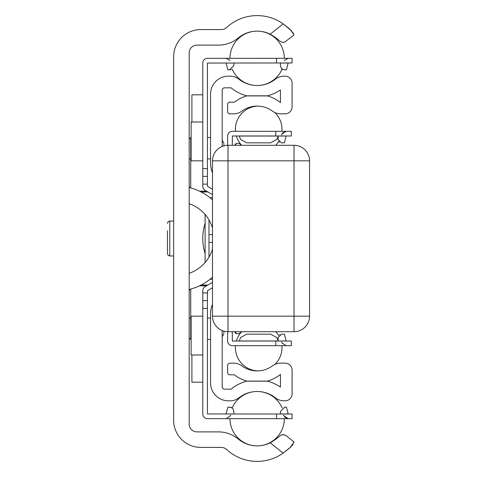 <?xml version="1.0" encoding="UTF-8"?>
<svg xmlns="http://www.w3.org/2000/svg" width="477" height="477" viewBox="0 0 477 477"><rect width="100%" height="100%" fill="white"/><g stroke="black" fill="none" stroke-linecap="round" stroke-linejoin="round"><path stroke-width="0.72" d="M291.298 446.544L283.123 453.15A45.047 45.047 0 0 1 226.611 449.471A7.769 7.769 0 0 0 221.346 447.42L200.835 447.42A27.183 27.183 0 0 1 173.652 420.237L173.652 56.763A27.183 27.183 0 0 1 200.835 29.58L221.346 29.58A7.769 7.769 0 0 0 226.611 27.529A45.047 45.047 0 0 1 283.123 23.85L291.906 31.148M212.48 277.167A52.291 52.291 0 0 1 190.907 288.984A2.331 2.331 0 0 0 189.184 291.232M189.184 185.768A2.331 2.331 0 0 0 190.907 188.016A52.291 52.291 0 0 1 212.48 199.833M189.184 273.273A36.753 36.753 0 0 0 212.48 249.072M212.48 227.928A36.753 36.753 0 0 0 189.184 203.727M286.087 435.626L294.029 441.988L286.087 435.626L283.618 434.625L280.977 435.155L275.646 439.341L270.209 442.811L273.053 441.207M281.347 434.976L282.289 434.69M284.059 434.69L284.817 434.905M293.88 442.417L293.653 442.984M292.908 444.427L291.906 445.852M293.88 34.582L290.105 29.353L283.123 23.85L270.209 34.189A29.514 29.514 0 0 0 238.637 37.659L237.898 38.249A31.065 31.065 0 0 1 218.418 45.112L196.947 45.112A7.769 7.769 0 0 0 189.184 52.881L189.184 424.119A7.769 7.769 0 0 0 196.947 431.888L218.418 431.888A31.065 31.065 0 0 1 237.898 438.751L238.637 439.341A29.514 29.514 0 0 0 270.209 442.811L283.123 453.15L290.105 447.647L294.029 441.988M292.914 32.579L293.653 34.016M284.31 42.256L282.08 42.268M270.209 34.189L275.646 37.659L273.053 35.793M275.646 37.659L280.255 41.368L282.098 42.268L284.489 42.209L294.029 35.012M222.193 330.567L222.193 386.841A2.331 2.331 0 0 0 224.518 389.172L231.053 389.172A41.165 41.165 0 0 1 246.776 381.177L267.502 381.177A41.165 41.165 0 0 1 280.44 387.08L280.44 374.391A37.278 37.278 0 0 1 267.502 381.099L246.776 381.099A37.278 37.278 0 0 1 234.362 374.803L229.956 374.803A2.331 2.331 0 0 1 227.624 372.471L227.624 365.483A2.331 2.331 0 0 1 229.956 363.152L233.581 363.152A13.982 13.982 0 0 1 241.899 365.895A25.627 25.627 0 0 0 272.385 365.895A13.982 13.982 0 0 1 280.697 363.152L285.097 363.152A6.988 6.988 0 0 1 292.091 370.14L292.091 393.829A6.988 6.988 0 0 1 285.097 400.817L284.042 400.817A13.982 13.982 0 0 1 275.396 397.824A29.514 29.514 0 0 0 238.882 397.824A13.982 13.982 0 0 1 230.236 400.817L228.405 400.817A17.864 17.864 0 0 1 210.542 382.959L210.542 314.248A27.183 27.183 0 0 1 212.48 304.153M212.48 172.847A27.183 27.183 0 0 1 210.542 162.752L210.542 94.041A17.864 17.864 0 0 1 228.405 76.183L230.236 76.183A13.982 13.982 0 0 1 238.882 79.176A29.514 29.514 0 0 0 275.396 79.176A13.982 13.982 0 0 1 284.042 76.183L285.097 76.183A6.988 6.988 0 0 1 292.091 83.171L292.091 106.86A6.988 6.988 0 0 1 285.097 113.848L280.697 113.848A13.982 13.982 0 0 1 272.385 111.105A25.627 25.627 0 0 0 241.899 111.105A13.982 13.982 0 0 1 233.581 113.848L229.956 113.848A2.331 2.331 0 0 1 227.624 111.517L227.624 104.529A2.331 2.331 0 0 1 229.956 102.197L234.362 102.197A37.278 37.278 0 0 1 246.776 95.901L267.502 95.901A37.278 37.278 0 0 1 280.44 102.609L280.44 89.92A41.165 41.165 0 0 1 267.502 95.823L246.776 95.823A41.165 41.165 0 0 1 231.053 87.828L224.518 87.828A2.331 2.331 0 0 0 222.193 90.159L222.193 146.433M205.104 253.657A50.484 50.484 0 0 1 205.104 223.343M239.991 143.905L241.284 145.3L239.991 143.905L238.81 143.362L236.556 143.362L235.006 145.3M235.006 331.7L236.556 333.638L238.81 333.638L239.991 333.095L241.284 331.7M236.556 333.638L235.459 333.184M235.149 332.737L235.006 332.087M235.149 144.263L235.459 143.815M167.439 230.749L167.439 253.645L167.439 230.749M167.439 243.669L167.439 248.595M214.978 152.39L215.389 151.787M215.24 324.998L214.847 324.408M212.48 160.832L212.48 316.168A15.532 15.532 0 0 0 228.018 331.7L294.029 331.7A15.532 15.532 0 0 0 309.561 316.168L309.561 160.832A15.532 15.532 0 0 0 294.029 145.3L228.018 145.3A15.532 15.532 0 0 0 212.48 160.832L294.029 160.832L294.029 145.3M202.773 316.168L191.122 316.168L191.122 354.995L202.773 354.995M202.773 122.005L191.122 122.005L191.122 160.832L202.773 160.832M202.773 94.822L191.903 94.822L191.903 122.005M191.903 354.995L191.903 382.178L202.773 382.178M212.48 287.762L207.435 290.72L207.435 413.947L292.091 414.024L292.091 418.681L207.513 418.681A4.74 4.74 0 0 1 202.773 413.947L202.773 393.829M202.773 413.947L202.773 290.72A4.74 4.74 0 0 1 205.146 286.617L212.48 282.384M212.48 194.616L205.146 190.383A4.74 4.74 0 0 1 202.773 186.28L202.773 63.053A4.74 4.74 0 0 1 207.513 58.319L292.091 58.319L292.091 62.976L207.435 63.053L207.435 186.28L212.48 189.238M202.773 83.171L202.773 63.053L202.773 83.171M226.08 414.024L227.815 407.173L231.065 407.406L232.156 407.972L229.616 407.173L231.065 407.406M233.837 414.024L233.837 411.275L233.14 409.01L231.542 407.602L229.616 407.173L232.156 407.972A27.183 27.183 0 0 1 257.115 391.498M233.837 64.592L233.837 65.552L229.616 69.827L231.065 69.594M280.44 62.976L280.44 65.725L281.138 67.99L282.742 69.398L284.662 69.827L282.122 69.028A27.183 27.183 0 0 1 257.163 85.502M280.44 65.552L280.44 64.592M284.662 69.827L286.462 69.827L288.126 63.036L280.44 63.036M233.837 65.552L233.837 63.036L226.152 63.036L227.815 69.827L229.616 69.827M280.44 412.408L280.44 411.448L284.662 407.173L286.462 407.173L288.197 414.024M280.44 411.448L280.44 414.024M233.837 411.448L233.837 412.408M229.956 418.681L207.513 418.681L229.956 418.681A27.183 27.183 0 0 0 261.116 445.572A27.183 27.183 0 0 0 284.322 418.681M202.773 300.629L207.435 300.629M202.773 176.371L207.435 176.371M212.48 242.382L208.986 242.382L208.986 234.618L212.48 234.618M205.104 214.483L205.104 262.517M212.48 197.728L210.017 197.728M210.017 279.272L212.48 279.272M278.109 139.439L278.109 135.981L278.109 139.439L281.436 142.832M275.706 145.3A23.301 23.301 0 0 0 278.669 141.377L279.468 142.212M278.109 136.04L286.105 136.04L284.441 142.832L281.478 142.832M278.109 135.987L276.845 139.439L270.674 142.832L246.71 142.832L240.545 139.439L239.239 135.981M227.624 139.087L227.624 136.058A4.74 4.74 0 0 1 232.365 131.324L291.31 131.324L291.31 135.981L232.365 135.981L232.287 145.3M278.109 341.019L278.109 337.561L281.478 334.168L284.441 334.168L286.105 340.96L278.109 341.013L276.845 337.561L270.674 334.168L246.71 334.168L240.545 337.561L239.239 341.019M279.868 334.544L279.468 334.788M278.109 337.561L278.109 340.96M232.287 331.7L232.365 341.019L291.31 341.019L291.31 345.676L232.365 345.676A4.74 4.74 0 0 1 227.624 340.942L227.624 331.694L227.624 340.942M257.932 370.903A23.301 23.301 0 0 1 235.477 345.676L232.365 345.676M232.365 131.324L235.477 131.324A23.301 23.301 0 0 1 257.932 106.097M227.624 145.306L227.624 136.058M199.547 285.812L206.541 285.812M207.871 285.043L201.109 285.043M201.109 191.957L207.871 191.957M189.184 318.105L190.734 318.105L190.734 289.032M189.184 337.913L190.734 339.463L190.734 318.105L191.122 318.105M207.435 318.105L210.542 318.105M190.734 187.968L190.734 158.895L191.122 158.895M207.435 158.895L210.542 158.895M206.541 191.188L199.547 191.188M223.886 331.139L223.886 332.863M223.886 144.137L223.886 145.861M189.184 158.895L190.734 158.895L190.734 137.537L189.184 139.087M173.652 255.976L169.764 255.976L169.764 221.024L168.131 221.698L167.439 223.355M309.561 160.832L294.029 160.832L294.029 316.168L212.48 316.168A15.532 15.532 0 0 0 228.018 331.7L228.018 145.3M294.029 331.7L294.029 316.168L309.561 316.168M280.44 413.964L288.126 413.964M226.152 413.964L233.837 413.964M276.559 62.976L276.559 58.319M276.559 414.024L276.559 418.681M207.435 308.398L202.773 308.398M202.773 292.866L207.435 292.866M207.435 168.602L202.773 168.602M202.773 184.134L207.435 184.134M208.986 234.618L208.986 219.909M208.986 257.091L208.986 242.382M278.043 340.96L239.347 340.96M278.043 136.04L239.347 136.04M275.778 135.981L275.778 131.324M275.778 345.676L275.778 341.019M223.886 333.638L222.193 336.834M223.886 143.362L222.193 140.166M190.734 137.537L191.122 137.537M207.435 137.537L210.542 137.537M190.734 339.463L191.122 339.463M207.435 339.463L210.542 339.463M173.652 221.024L169.764 221.024M169.764 255.976L168.131 255.302L167.439 253.645M282.122 407.972A27.183 27.183 0 0 0 257.163 391.498M284.322 58.319A27.183 27.183 0 0 0 257.139 31.136A27.183 27.183 0 0 0 229.956 58.319M232.156 69.028A27.183 27.183 0 0 0 257.115 85.502M226.08 58.319L230.039 60.466M226.08 418.681L230.463 415.729L230.677 415.073M288.203 418.681L283.815 415.729L283.6 415.073M288.197 58.319L284.238 60.466M284.53 416.934L287.291 418.591M281.579 342.069L281.877 342.927L286.176 345.676L281.853 342.874L281.579 342.069L281.853 342.874L286.176 345.676L281.853 342.874L281.579 342.069L281.853 342.874L286.176 345.676L281.853 342.874L281.579 342.069L281.853 342.874L286.176 345.676L281.853 342.874L281.579 342.069L281.829 342.814L286.176 345.676M281.579 134.931L281.907 134.013L286.176 131.324L281.907 134.013L281.579 134.931L282.163 133.542L281.579 134.931L281.907 134.013L286.176 131.324L281.907 134.013L281.579 134.931L282.163 133.542L281.579 134.931M282.491 133.083L286.176 131.324M236.348 135.981A23.301 23.301 0 0 0 241.684 145.3M281.913 131.324A23.301 23.301 0 0 0 274.794 112.542M274.794 364.458A23.301 23.301 0 0 0 281.913 345.676M278.669 335.623A23.301 23.301 0 0 0 275.706 331.7M241.684 331.7A23.301 23.301 0 0 0 236.348 341.019"/></g></svg>
